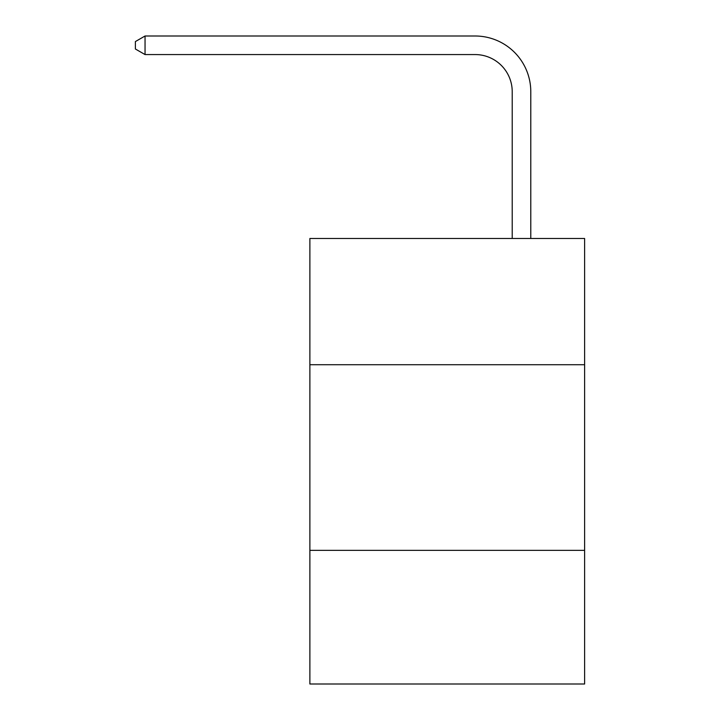 <?xml version="1.0" encoding="UTF-8"?>
<svg xmlns="http://www.w3.org/2000/svg" width="720" height="720" viewBox="0 0 720 720"><rect width="100%" height="100%" fill="white"/><g stroke="black" fill="none" stroke-linecap="round" stroke-linejoin="round"><path stroke-width="1.08" d="M309.879 364.716L584.613 364.716L584.613 238.482L309.879 238.482L309.879 684L584.613 684L584.613 550.35L309.879 550.35M584.613 550.35L584.613 364.716M512.217 238.482L512.217 91.692A37.125 37.125 0 0 0 475.092 54.567L145.044 54.567L135.387 48.996L135.387 41.571L145.044 36L475.092 36A55.692 55.692 0 0 1 530.784 91.692L530.784 238.482M512.217 91.692A37.125 37.125 0 0 0 475.092 54.567A37.125 37.125 0 0 1 512.217 91.692A37.125 37.125 0 0 0 475.092 54.567A37.125 37.125 0 0 1 512.217 91.692A37.125 37.125 0 0 0 475.092 54.567A37.125 37.125 0 0 1 512.217 91.692A37.125 37.125 0 0 0 475.092 54.567A37.125 37.125 0 0 1 512.217 91.692A37.125 37.125 0 0 0 475.092 54.567A37.125 37.125 0 0 1 512.217 91.692A37.125 37.125 0 0 0 475.092 54.567A37.125 37.125 0 0 1 512.217 91.692A37.125 37.125 0 0 0 475.092 54.567A37.125 37.125 0 0 1 512.217 91.692A37.125 37.125 0 0 0 475.092 54.567A37.125 37.125 0 0 1 512.217 91.692A37.125 37.125 0 0 0 475.092 54.567A37.125 37.125 0 0 1 512.217 91.692A37.125 37.125 0 0 0 475.092 54.567A37.125 37.125 0 0 1 512.217 91.692A37.125 37.125 0 0 0 475.092 54.567A37.125 37.125 0 0 1 512.217 91.692A37.125 37.125 0 0 0 475.092 54.567A37.125 37.125 0 0 1 512.217 91.692A37.125 37.125 0 0 0 475.092 54.567A37.125 37.125 0 0 1 512.217 91.692A37.125 37.125 0 0 0 475.092 54.567A37.125 37.125 0 0 1 512.217 91.692A37.125 37.125 0 0 0 475.092 54.567A37.125 37.125 0 0 1 512.217 91.692A37.125 37.125 0 0 0 475.092 54.567A37.125 37.125 0 0 1 512.217 91.692A37.125 37.125 0 0 0 475.092 54.567A37.125 37.125 0 0 1 512.217 91.692M145.044 36L475.092 36L145.044 36L475.092 36L145.044 36L475.092 36L145.044 36L475.092 36L145.044 36L475.092 36L145.044 36L475.092 36L145.044 36L475.092 36L145.044 36L475.092 36L145.044 36L475.092 36L145.044 36L475.092 36L145.044 36L475.092 36L145.044 36L475.092 36L145.044 36L475.092 36L145.044 36L475.092 36L145.044 36L475.092 36L145.044 36L475.092 36L145.044 36L475.092 36L145.044 36L145.044 54.567"/></g></svg>

